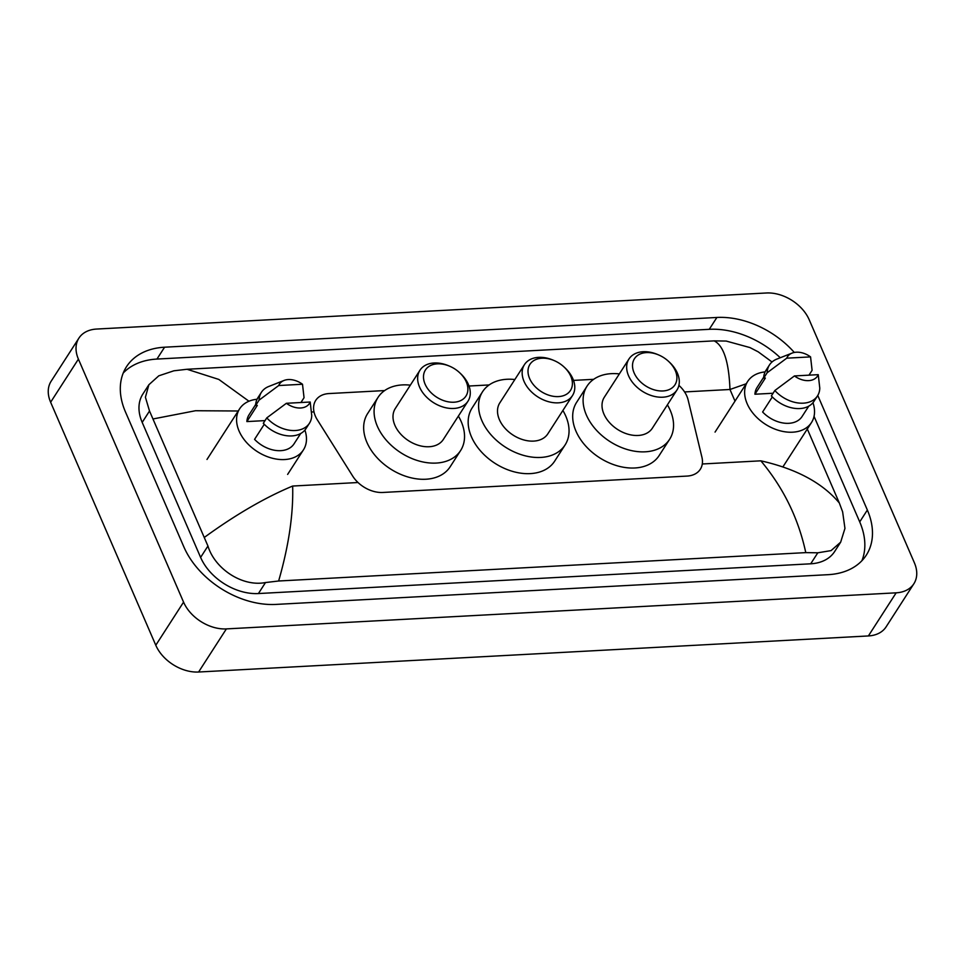 <?xml version="1.0" encoding="UTF-8"?>
<svg xmlns="http://www.w3.org/2000/svg" width="965" height="965" viewBox="0 0 965 965"><rect width="100%" height="100%" fill="white"/><g stroke="black" fill="none" stroke-linecap="round" stroke-linejoin="round"><path stroke-width="1.45" d="M384.649 390.572L329.029 393.563A26.779 18.637 32.8 0 0 315.736 400.379A26.779 18.637 32.8 0 0 317.316 419.799L352.671 476.059A26.779 18.637 32.8 0 0 382.828 492.464L687.02 476.083A26.779 18.637 32.8 0 0 700.313 469.267A26.779 18.637 32.8 0 0 701.929 457.253L688.093 399.824A26.779 18.637 32.8 0 0 686.839 396.108A26.779 18.637 32.8 0 0 678.902 385.373M593.668 379.317L573.512 380.403M489.159 384.939L469.002 386.024M913.879 583.741L886.099 626.864A35.705 24.849 -147.2 0 1 868.379 635.947L198.597 672.014A35.705 24.849 -147.2 0 1 155.787 645.235L50.626 402.236A35.705 24.849 -147.2 0 1 51.121 381.259L78.901 338.136A35.705 24.849 -147.2 0 1 96.621 329.053L766.403 292.986A35.705 24.849 -147.2 0 1 809.213 319.765L914.374 562.764A35.705 24.849 -147.2 0 1 913.879 583.741A35.705 24.849 -147.2 0 1 896.159 592.824L226.377 628.903A35.705 24.849 -147.2 0 1 183.567 602.124L78.406 359.125A35.705 24.849 -147.2 0 1 78.901 338.136M794.304 352.454A76.778 53.425 32.8 0 0 716.886 317.461L164.581 347.207A76.778 53.425 32.8 0 0 126.487 366.736A76.778 53.425 32.8 0 0 125.426 411.85L183.845 546.853A76.778 53.425 32.8 0 0 275.894 604.416L828.187 574.67A76.778 53.425 32.8 0 0 866.293 555.152A76.778 53.425 32.8 0 0 867.354 510.039L817.765 395.445M780.287 357.75A76.778 53.425 32.8 0 0 709.251 329.318L156.945 359.064A76.778 53.425 32.8 0 0 123.231 373.021M861.914 560.713A76.778 53.425 32.8 0 0 859.719 521.896L814.038 416.337M148.887 384.721L142.856 394.058A48.214 33.546 32.8 0 0 142.193 422.393L200.611 557.396A48.214 33.546 32.8 0 0 258.415 593.547L810.709 563.801A48.214 33.546 32.8 0 0 834.641 551.534L840.66 542.185L831.058 550.617L817.801 552.8L805.775 552.619L278.632 581.002L265.496 582.546C242.131 587.106 214.749 568.638 207.945 546.021L149.515 411.018L145.413 397.242L148.887 384.721L158.791 375.819L173.869 370.801L187.005 369.269L218.814 379.426L248.946 401.223M805.775 552.619C798.405 518.386 783.423 487.795 760.842 460.824C796.366 468.869 822.53 482.922 839.333 503.006L842.626 511.836L844.954 528.398L840.66 542.185M746.162 383.793L729.974 389.486C728.901 361.803 723.629 345.603 714.148 340.874L187.005 369.269M714.148 340.874L726.175 341.055L749.914 347.557L758.2 351.827L772.036 361.984M839.333 503.006L807.307 429.003M204.64 537.191C235.737 514.598 265.073 497.554 292.66 486.046C293.432 514.188 288.752 545.84 278.632 581.002M238.21 410.994L195.509 410.728L153.447 418.882M812.964 402.719A37.937 26.405 -147.2 0 1 811.481 422.537A37.937 26.405 -147.2 0 1 778.912 430.462A37.937 26.405 -147.2 0 1 747.163 403.732A37.937 26.405 -147.2 0 1 747.682 381.44A37.937 26.405 -147.2 0 1 765.124 371.899M772.326 396.929L762.615 411.995A26.779 18.637 -147.2 0 0 802.096 416.494L808.767 406.144M818.248 374.661A17.853 12.424 -147.2 0 1 794.436 375.94L818.248 374.661L819.78 388.099A28.564 19.879 -147.2 0 1 817.488 395.903A28.564 19.879 -147.2 0 1 774.847 390.523L771.373 395.915A28.564 19.879 -147.2 0 0 814.014 401.295L817.488 395.903M794.436 375.94L774.847 390.523M773.086 393.25L754.932 394.227A26.779 18.637 -147.2 0 1 757.067 387.484L763.737 377.134M754.932 394.227L765.354 378.063L763.677 378.147A28.564 19.879 -147.2 0 1 765.981 370.343L769.455 364.963A28.564 19.879 -147.2 0 1 776.801 359.113L792.084 353.094A17.853 12.424 -147.2 0 1 810.564 356.893L786.74 358.172A17.853 12.424 -147.2 0 1 792.084 353.094M763.677 378.147L767.151 372.755A28.564 19.879 -147.2 0 1 769.455 364.963M767.151 372.755L786.74 358.172M810.564 356.893L812.096 370.331L808.996 375.156M304.904 430.076A37.937 26.405 -147.2 0 1 303.42 449.895A37.937 26.405 -147.2 0 1 270.851 457.82A37.937 26.405 -147.2 0 1 239.103 431.102A37.937 26.405 -147.2 0 1 239.634 408.798A37.937 26.405 -147.2 0 1 257.064 399.257M264.265 424.286L254.567 439.352A26.779 18.637 -147.2 0 0 294.036 443.852L300.706 433.502M310.199 402.019A17.853 12.424 -147.2 0 1 286.376 403.298L310.199 402.019L311.731 415.469A28.564 19.879 -147.2 0 1 309.427 423.261A28.564 19.879 -147.2 0 1 266.786 417.881L263.312 423.273A28.564 19.879 -147.2 0 0 305.953 428.653L309.427 423.261M286.376 403.298L266.786 417.881M265.025 420.607L246.883 421.584A26.779 18.637 -147.2 0 1 249.006 414.841L255.677 404.492M246.883 421.584L257.293 405.421L255.629 405.505A28.564 19.879 -147.2 0 1 257.92 397.713L261.394 392.321A28.564 19.879 -147.2 0 1 268.752 386.482L284.024 380.463A17.853 12.424 -147.2 0 1 302.503 384.251L278.692 385.542A17.853 12.424 -147.2 0 1 284.024 380.463M255.629 405.505L259.103 400.125A28.564 19.879 -147.2 0 1 261.394 392.321M259.103 400.125L278.692 385.542M302.503 384.251L304.047 397.701L300.935 402.514M634.114 372.888A24.101 16.779 -147.2 0 1 637.443 355.554A24.101 16.779 -147.2 0 1 658.516 354.891A24.101 16.779 -147.2 0 1 668.516 361.332A24.101 16.779 -147.2 0 1 675.307 370.669A24.101 16.779 -147.2 0 1 663.015 390.958A24.101 16.779 -147.2 0 1 634.114 372.888M668.516 361.332L669.336 362.092A28.564 19.879 -147.2 0 1 677.394 373.153A28.564 19.879 -147.2 0 1 676.996 389.944A28.564 19.879 -147.2 0 1 652.473 395.903A28.564 19.879 -147.2 0 1 628.565 375.783A28.564 19.879 -147.2 0 1 628.963 358.992A28.564 19.879 -147.2 0 1 657.491 354.457L658.516 354.891M628.963 358.992L604.307 397.266A28.564 19.879 32.8 0 0 603.921 414.045A28.564 19.879 32.8 0 0 627.829 434.166A28.564 19.879 32.8 0 0 652.34 428.207L676.996 389.944M667.394 404.842A49.106 34.173 -147.2 0 1 670.289 410.475A49.106 34.173 -147.2 0 1 669.601 439.328A49.106 34.173 -147.2 0 1 627.467 449.581A49.106 34.173 -147.2 0 1 586.37 414.998A49.106 34.173 -147.2 0 1 587.046 386.145A49.106 34.173 -147.2 0 1 619.361 373.901M669.601 439.328L659.192 455.492A49.106 34.173 -147.2 0 1 617.045 465.745A49.106 34.173 -147.2 0 1 575.96 431.162A49.106 34.173 -147.2 0 1 576.636 402.308L587.046 386.145M529.604 378.509A24.101 16.779 -147.2 0 1 532.933 361.175A24.101 16.779 -147.2 0 1 554.006 360.512A24.101 16.779 -147.2 0 1 564.006 366.953A24.101 16.779 -147.2 0 1 570.798 376.29A24.101 16.779 -147.2 0 1 558.506 396.591A24.101 16.779 -147.2 0 1 529.604 378.509M564.006 366.953L564.827 367.713A28.564 19.879 -147.2 0 1 572.884 378.787A28.564 19.879 -147.2 0 1 572.486 395.566A28.564 19.879 -147.2 0 1 547.963 401.536A28.564 19.879 -147.2 0 1 524.055 381.416A28.564 19.879 -147.2 0 1 524.453 364.625A28.564 19.879 -147.2 0 1 552.981 360.078L554.006 360.512M524.453 364.625L499.798 402.887A28.564 19.879 32.8 0 0 499.412 419.679A28.564 19.879 32.8 0 0 523.307 439.799A28.564 19.879 32.8 0 0 547.831 433.84L572.486 395.566M562.885 410.475A49.106 34.173 -147.2 0 1 565.78 416.108A49.106 34.173 -147.2 0 1 565.092 444.949A49.106 34.173 -147.2 0 1 522.946 455.203A49.106 34.173 -147.2 0 1 481.861 420.619A49.106 34.173 -147.2 0 1 482.536 391.766A49.106 34.173 -147.2 0 1 514.852 379.522M565.092 444.949L554.682 461.125A49.106 34.173 -147.2 0 1 512.536 471.378A49.106 34.173 -147.2 0 1 471.439 436.795A49.106 34.173 -147.2 0 1 472.126 407.942L482.536 391.766M425.095 384.142A24.101 16.779 -147.2 0 1 428.424 366.809A24.101 16.779 -147.2 0 1 449.497 366.145A24.101 16.779 -147.2 0 1 459.497 372.587A24.101 16.779 -147.2 0 1 466.288 381.923A24.101 16.779 -147.2 0 1 453.996 402.212A24.101 16.779 -147.2 0 1 425.095 384.142M459.497 372.587L460.317 373.346A28.564 19.879 -147.2 0 1 468.375 384.408A28.564 19.879 -147.2 0 1 467.977 401.199A28.564 19.879 -147.2 0 1 443.454 407.158A28.564 19.879 -147.2 0 1 419.546 387.037A28.564 19.879 -147.2 0 1 419.944 370.258A28.564 19.879 -147.2 0 1 448.472 365.711L449.497 366.145M419.944 370.258L395.288 408.521A28.564 19.879 32.8 0 0 394.902 425.312A28.564 19.879 32.8 0 0 418.798 445.432A28.564 19.879 32.8 0 0 443.321 439.461L467.977 401.199M458.375 416.096A49.106 34.173 -147.2 0 1 461.27 421.729A49.106 34.173 -147.2 0 1 460.582 450.583A49.106 34.173 -147.2 0 1 418.436 460.836A49.106 34.173 -147.2 0 1 377.351 426.253A49.106 34.173 -147.2 0 1 378.027 397.399A49.106 34.173 -147.2 0 1 410.342 385.156M460.582 450.583L450.173 466.758A49.106 34.173 -147.2 0 1 408.026 477A49.106 34.173 -147.2 0 1 366.929 442.416A49.106 34.173 -147.2 0 1 367.617 413.575L378.027 397.399M735.004 401.126L729.974 389.486L684.583 391.935M311.466 412.031L313.999 411.886M292.66 486.046L358.027 482.524M702.291 463.984L760.842 460.824M78.406 359.125L50.626 402.236M183.567 602.124L155.787 645.235M226.377 628.903L198.597 672.014M896.159 592.824L868.379 635.947M156.945 359.064L164.581 347.207M709.251 329.318L716.886 317.461M859.719 521.896L867.354 510.039M810.709 563.801L817.801 552.8M258.415 593.547L265.496 582.546M200.611 557.396L207.945 546.021M142.193 422.393L149.515 411.018M749.914 347.557L758.2 351.827M747.682 381.44L715.053 432.103M811.481 422.537L782.88 466.927M239.634 408.798L206.993 459.461M303.42 449.895L287.63 474.406"/></g></svg>
